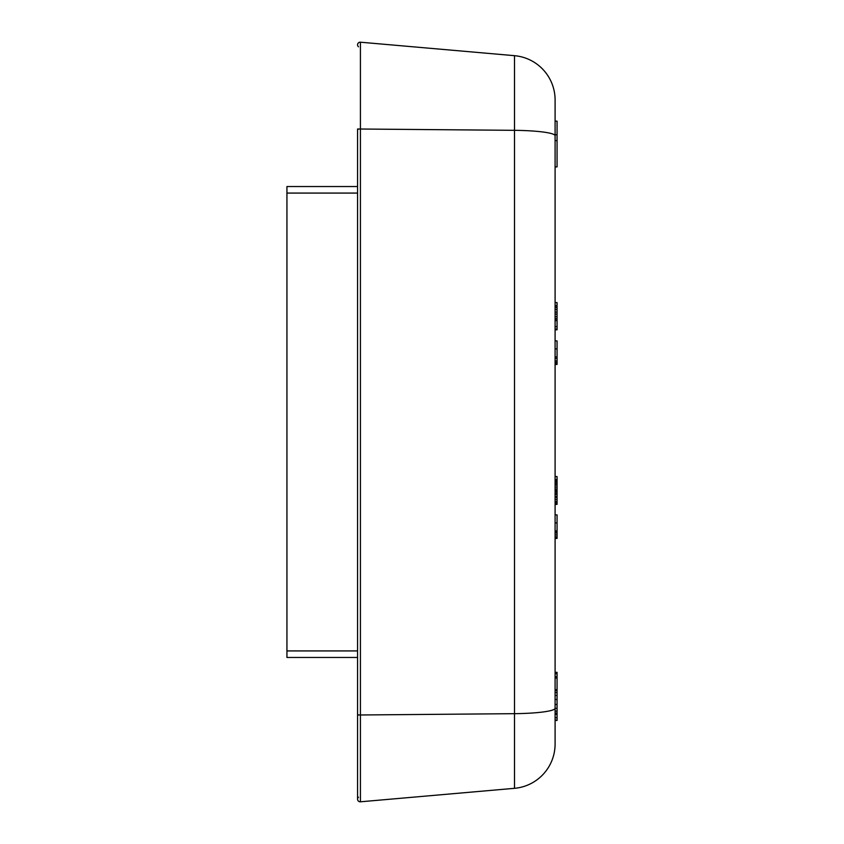 <?xml version="1.0" encoding="UTF-8"?>
<svg xmlns="http://www.w3.org/2000/svg" width="844" height="844" viewBox="0 0 844 844"><rect width="100%" height="100%" fill="white"/><g stroke="black" fill="none" stroke-linecap="round" stroke-linejoin="round"><path stroke-width="1.27" d="M555.099 188.792L555.099 99.993A44.479 44.479 0 0 0 514.502 55.683L514.502 788.317A44.479 44.479 0 0 0 555.099 744.007L555.099 149.472L555.099 275.914L555.099 166.912L557.061 166.912L557.061 121.125L555.099 121.125M555.099 673.734L557.061 673.734L557.061 672.341L555.099 672.341L555.099 568.086L555.099 694.528M555.099 568.086L555.099 538.43L557.061 538.43L557.061 514.882L555.099 514.882L555.099 504.385L557.061 504.385L557.061 503.203L555.099 503.203M555.099 348.91L557.061 348.91L557.061 340.892L555.099 340.892L555.099 329.814L557.061 329.814L557.061 302.574L555.099 302.574L555.099 275.914M557.061 714.341L555.099 714.341L555.099 713.56L557.061 713.56L557.061 720.481L555.099 720.481M557.061 708.348L555.099 708.348L555.099 704.466L557.061 704.466L557.061 713.56M557.061 134.766L555.099 134.766L555.099 140.61L557.061 140.61M557.061 673.734L557.061 704.466M555.099 676.688L557.061 676.688M555.099 720.164L557.061 720.164M555.099 717.664L557.061 717.664M555.099 677.331L557.061 677.331M555.099 677.88L557.061 677.88M555.099 713.148L557.061 713.148M555.099 678.027L557.061 678.027M555.099 689.748L557.061 689.748M555.099 689.928L557.061 689.928M555.099 690.624L557.061 690.624M555.099 692.565L557.061 692.565M555.099 695.467L557.061 695.467M555.099 699.486L557.061 699.486M555.099 711.112L557.061 711.112M555.099 476.554L557.061 476.554L557.061 503.203M557.061 348.91L557.061 364.439L555.099 364.439M555.099 537.923L557.061 537.923M555.099 536.921L557.061 536.921M555.099 534.917L557.061 534.917M555.099 532.912L557.061 532.912M555.099 531.91L557.061 531.91M555.099 530.908L557.061 530.908M555.099 522.89L557.061 522.89M555.099 483.57L557.061 483.57M555.099 482.061L557.061 482.061M555.099 481.059L557.061 481.059M555.099 480.057L557.061 480.057M555.099 479.561L557.061 479.561M555.099 503.108L557.061 503.108M555.099 502.602L557.061 502.602M555.099 501.6L557.061 501.6M555.099 499.595L557.061 499.595M555.099 497.591L557.061 497.591M555.099 496.588L557.061 496.588M555.099 494.584L557.061 494.584M555.099 493.086L557.061 493.086M555.099 491.577L557.061 491.577M555.099 490.575L557.061 490.575M555.099 489.077L557.061 489.077M555.099 487.072L557.061 487.072M555.099 485.068L557.061 485.068M555.099 329.118L557.061 329.118M555.099 326.617L557.061 326.617M555.099 320.604L557.061 320.604M555.099 320.108L557.061 320.108M555.099 318.599L557.061 318.599M555.099 316.595L557.061 316.595M555.099 314.095L557.061 314.095M555.099 312.09L557.061 312.09M555.099 309.579L557.061 309.579M555.099 307.575L557.061 307.575M555.099 306.077L557.061 306.077M555.099 305.57L557.061 305.57M555.099 363.943L557.061 363.943M555.099 362.435L557.061 362.435M555.099 360.937L557.061 360.937M555.099 358.426L557.061 358.426M555.099 356.928L557.061 356.928M514.502 55.683L360.42 42.2L514.502 55.683A44.479 44.479 0 0 1 555.099 99.993M514.502 788.317L360.42 801.8L360.42 42.2A2.616 2.616 0 0 0 357.571 44.806A2.616 2.616 0 0 1 360.42 42.2A2.616 2.616 0 0 0 358.5 46.8A2.616 2.616 0 0 1 357.571 44.806A2.616 2.616 0 0 0 358.5 46.8M358.5 797.2A2.616 2.616 0 0 0 360.42 801.8A2.616 2.616 0 0 1 357.571 799.194A2.616 2.616 0 0 0 360.42 801.8A2.616 2.616 0 0 1 358.5 797.2A2.616 2.616 0 0 0 357.571 799.194A2.616 2.616 0 0 1 358.5 797.2M357.571 657.465L286.939 657.465L286.939 186.535L357.571 186.535M555.099 135.757A44.479 5.444 180 0 0 514.502 130.324L357.571 128.995L357.571 715.005L514.502 713.676A44.479 5.444 180 0 0 555.099 708.243M358.5 129.237L357.571 128.995M358.5 714.762L357.571 715.005L357.571 799.194M286.939 193.076L357.571 193.076M286.939 650.924L357.571 650.924"/></g></svg>
